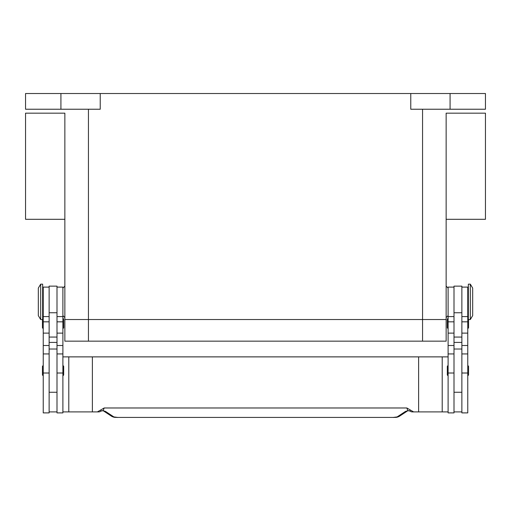 <?xml version="1.0" encoding="UTF-8"?>
<svg xmlns="http://www.w3.org/2000/svg" width="511" height="511" viewBox="0 0 511 511"><rect width="100%" height="100%" fill="white"/><g stroke="black" fill="none" stroke-linecap="round" stroke-linejoin="round"><path stroke-width="0.77" d="M446.141 219.302L485.45 219.302L485.45 113.174L446.141 113.174L446.141 319.535L422.559 319.535L446.141 319.535L446.141 113.174M64.859 219.302L25.55 219.302L25.55 113.174L64.859 113.174L64.859 319.535L422.559 319.535L64.859 319.535L64.859 113.174M470.318 301.848L470.318 319.535L472.675 315.606L472.675 288.089L470.318 284.161L470.318 301.848M470.318 284.161L468.351 284.161L468.351 319.535L470.318 319.535M461.867 287.105L467.763 287.105L467.763 412.894L461.867 412.894L461.867 286.128L454.004 286.128L454.004 412.894L448.109 412.894L448.109 287.105L454.004 287.105M448.109 375.553A0.786 0.786 0 0 1 447.323 374.761L447.323 366.508A0.786 0.786 0 0 1 448.109 365.723M467.763 365.723A0.786 0.786 0 0 1 468.549 366.508L468.549 374.761A0.786 0.786 0 0 1 467.763 375.553M448.109 328.381A0.786 0.786 0 0 1 447.323 327.596L447.323 319.343A0.786 0.786 0 0 1 448.109 318.551M467.763 318.551A0.786 0.786 0 0 1 468.351 318.819M468.549 319.535L468.549 327.596A0.786 0.786 0 0 1 467.763 328.381M40.682 284.161L40.682 319.535L42.649 319.535L42.649 284.161L40.682 284.161L38.325 288.089L38.325 315.606L40.682 319.535M49.133 287.105L43.237 287.105L43.237 412.894L49.133 412.894L49.133 286.128L56.996 286.128L56.996 412.894L62.891 412.894L62.891 287.105L56.996 287.105M62.891 375.553A0.786 0.786 0 0 0 63.677 374.761L63.677 366.508A0.786 0.786 0 0 0 62.891 365.723M43.237 365.723A0.786 0.786 0 0 0 42.451 366.508L42.451 374.761A0.786 0.786 0 0 0 43.237 375.553M62.891 328.381A0.786 0.786 0 0 0 63.677 327.596L63.677 319.343A0.786 0.786 0 0 0 62.891 318.551M43.237 318.551A0.786 0.786 0 0 0 42.649 318.819M42.451 319.535L42.451 327.596A0.786 0.786 0 0 0 43.237 328.381M62.891 411.911L92.376 411.911L92.376 356.876L418.624 356.876L418.624 411.911L412.403 411.911A3.928 3.928 0 0 1 410.014 411.1A3.928 1.194 -52.6 0 1 410.007 411.1A3.928 1.194 -52.6 0 1 409.956 411.048A3.928 3.909 -90 0 0 412.403 411.911L416.797 411.911M117.658 417.423L393.342 417.423L117.658 417.423L113.851 416.912L105.592 411.476L103.158 410.665L101.044 411.048A3.928 1.194 52.6 0 1 100.993 411.1A3.928 3.928 0 0 1 98.597 411.911L94.203 411.911M100.993 411.1A3.928 1.194 52.6 0 1 100.986 411.1L102.372 410.64A3.928 2.957 101.6 0 1 102.302 410.627M102.372 410.646A3.928 2.957 101.6 0 0 102.379 410.646A3.928 2.957 101.6 0 0 103.158 410.665L104.167 407.976L100.782 409.943L101.044 411.048A3.928 3.909 90 0 1 98.597 411.911L92.376 411.911M105.592 411.476A3.928 3.743 123.3 0 1 103.516 410.946L111.692 416.324A3.928 3.743 123.3 0 1 111.692 416.324A3.928 3.743 123.3 0 0 113.851 416.912M397.149 416.912A3.928 3.743 -123.3 0 0 399.302 416.331A3.928 3.743 -123.3 0 1 399.302 416.331L407.491 410.94A3.928 3.743 -123.3 0 1 405.408 411.476L397.149 416.912L393.342 417.423M408.698 410.627A3.928 2.957 -101.6 0 1 408.628 410.646A3.928 2.957 -101.6 0 1 408.621 410.646A3.928 2.957 -101.6 0 1 407.842 410.665L409.956 411.048L410.218 409.943L406.833 407.976L407.842 410.665L405.408 411.476M100.782 409.943L97.358 411.911M406.833 407.976L104.167 407.976M413.642 411.911L410.218 409.943M92.376 356.876L62.891 356.876M418.624 356.876L448.109 356.876M448.109 411.911L418.624 411.911M442.213 356.876L442.213 411.911M56.996 411.911L49.133 411.911M454.004 411.911L461.867 411.911M60.924 109.239L60.924 93.519L25.55 93.519L25.55 109.239L100.233 109.239L100.233 93.519L410.767 93.519L410.767 109.239L485.45 109.239L485.45 93.519L450.076 93.519L450.076 109.239M60.924 93.519L100.233 93.519M410.767 93.519L450.076 93.519M68.787 356.876L68.787 411.911M446.141 319.535L446.141 341.156L64.859 341.156L64.859 319.535M43.237 373.011L49.133 373.011M56.996 373.011L62.891 373.011M56.996 342.408L49.133 342.408M56.996 337.062L49.133 337.062M56.996 312.758L49.133 312.758M56.996 321.828L62.891 321.828M56.996 333.115L62.891 333.115M56.996 345.5L62.891 345.5M43.237 321.828L49.133 321.828M43.237 333.115L49.133 333.115M43.237 345.5L49.133 345.5M454.004 342.408L461.867 342.408M454.004 337.062L461.867 337.062M454.004 312.758L461.867 312.758M454.004 321.828L448.109 321.828M454.004 333.115L448.109 333.115M454.004 345.5L448.109 345.5M454.004 373.011L448.109 373.011M467.763 321.828L461.867 321.828M467.763 333.115L461.867 333.115M467.763 345.5L461.867 345.5M467.763 373.011L461.867 373.011M88.441 109.239L88.441 341.156M422.559 109.239L422.559 341.156M448.109 315.606L446.141 317.574M64.859 286.128L62.891 288.089M467.763 311.678L468.351 311.678M454.004 392.256L461.867 392.256M43.237 292.024L42.649 292.024M43.237 353.931L49.133 353.931M43.237 316.59L49.133 316.59M56.996 353.931L62.891 353.931M56.996 316.59L62.891 316.59M56.996 349.019L49.133 349.019M111.705 416.324C114.585 417.768 114.905 417.2 117.658 417.481M399.295 416.324C396.415 417.768 396.095 417.2 393.342 417.481M102.379 410.64L103.414 410.876M408.621 410.64L407.586 410.876M410.007 411.1L408.628 410.64M49.133 392.256L56.996 392.256M42.649 311.678L43.237 311.678M454.004 349.019L461.867 349.019M454.004 316.59L448.109 316.59M454.004 353.931L448.109 353.931M467.763 316.59L461.867 316.59M467.763 353.931L461.867 353.931M467.763 292.024L468.351 292.024M62.891 315.606L64.859 317.574M448.109 288.089L446.141 286.128"/></g></svg>
